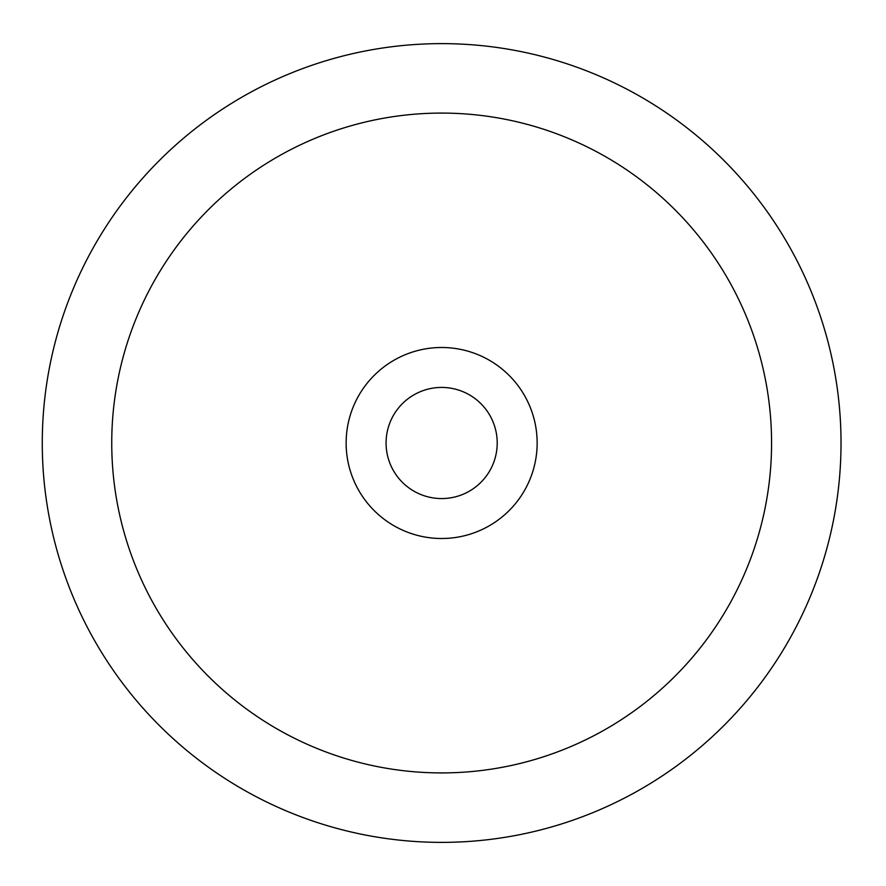 <?xml version="1.0" encoding="UTF-8"?>
<svg xmlns="http://www.w3.org/2000/svg" width="886" height="886" viewBox="0 0 886 886"><rect width="100%" height="100%" fill="white"/><g stroke="black" fill="none" stroke-linecap="round" stroke-linejoin="round"><path stroke-width="1.33" d="M497.212 443A55.563 55.563 0 0 1 413.862 491.121A55.563 55.563 0 0 1 413.862 394.879A55.563 55.563 0 0 1 497.212 443M537.149 443A95.5 95.5 0 0 1 393.893 525.708A95.5 95.5 0 0 1 393.893 360.292A95.5 95.5 0 0 1 537.149 443M771.573 443A329.924 329.924 0 0 1 276.687 728.713A329.924 329.924 0 0 1 276.687 157.287A329.924 329.924 0 0 1 771.573 443M841.024 443A399.376 399.376 0 0 1 241.967 788.872A399.376 399.376 0 0 1 241.967 97.128A399.376 399.376 0 0 1 841.024 443"/></g></svg>
